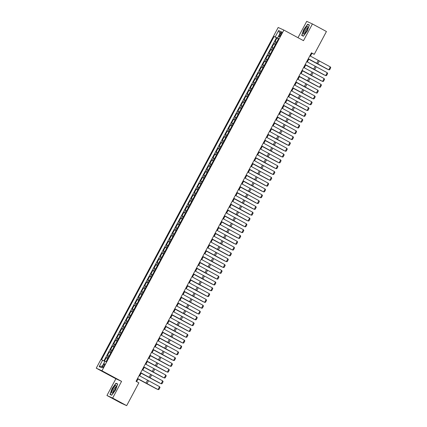 <?xml version="1.0" encoding="UTF-8"?>
<svg xmlns="http://www.w3.org/2000/svg" width="427" height="427" viewBox="0 0 427 427"><rect width="100%" height="100%" fill="white"/><g stroke="black" fill="none" stroke-linecap="round" stroke-linejoin="round"><path stroke-width="0.64" d="M104.055 365.955A2.108 0.539 -61.6 0 0 104.562 363.873A2.108 0.539 -61.6 0 0 103.067 365.501A2.108 0.539 -61.6 0 0 102.56 367.583A2.108 0.539 -61.6 0 0 104.055 365.955M106.947 395.482L112.653 398.087L121.583 381.37L115.877 378.765L106.947 395.482L120.969 403.045L126.675 405.65L138.855 382.832L136.053 381.316L311.454 52.825L314.256 54.336L326.441 31.518L312.425 23.955L306.719 21.35L297.993 37.693M115.877 378.765L96.251 368.175L278.169 27.477L283.875 30.077L101.957 370.78L96.251 368.175M276.648 42.209L275.121 41.467L276.984 37.976L278.479 38.782M275.41 44.536L273.883 43.794L275.372 44.6M273.883 43.794L272.02 47.28L273.547 48.021M270.44 53.839L268.914 53.092L270.777 49.607L272.271 50.413M267.334 59.652L265.807 58.91L267.67 55.419L269.165 56.225M264.233 65.464L262.706 64.723L264.569 61.232L266.064 62.038M261.127 71.277L259.6 70.535L261.463 67.05L262.957 67.856M258.025 77.095L256.499 76.348L258.356 72.862L259.851 73.668M254.919 82.907L253.392 82.165L255.255 78.675L256.75 79.481M251.813 88.72L250.286 87.978L252.149 84.487L253.643 85.293M248.711 94.538L247.185 93.791L249.048 90.305L250.537 91.111M245.605 100.35L244.079 99.608L245.941 96.118L247.436 96.924M242.504 106.163L240.972 105.421L242.835 101.93L244.329 102.736M239.398 111.975L237.871 111.233L239.734 107.748L241.228 108.554M236.291 117.793L234.765 117.046L236.627 113.561L238.122 114.367M233.19 123.606L231.664 122.864L233.526 119.373L235.015 120.179M230.084 129.418L228.557 128.676L230.42 125.186L231.914 125.992M226.977 135.236L225.451 134.489L227.313 131.004L228.808 131.81M223.876 141.049L222.35 140.307L224.212 136.816L225.702 137.622M220.77 146.861L219.243 146.119L221.106 142.629L222.6 143.435M217.669 152.674L216.137 151.932L218 148.447L219.494 149.253M214.562 158.492L213.036 157.744L214.898 154.259L216.393 155.065M211.456 164.304L209.929 163.562L211.792 160.072L213.286 160.878M208.355 170.117L206.828 169.375L208.691 165.884L210.18 166.69M205.248 175.929L203.722 175.187L205.584 171.702L207.079 172.508M202.142 181.747L200.615 181.005L202.478 177.515L203.973 178.321M199.041 187.56L197.514 186.818L199.377 183.327L200.866 184.133M195.934 193.372L194.408 192.63L196.271 189.145L197.765 189.951M192.833 199.19L191.301 198.443L193.164 194.958L194.659 195.763M189.727 205.003L188.2 204.261L190.063 200.77L191.558 201.576M186.62 210.815L185.094 210.073L186.957 206.583L188.451 207.389M183.519 216.628L181.993 215.886L183.856 212.4L185.345 213.206M180.413 222.446L178.886 221.698L180.749 218.213L182.244 219.019M177.306 228.258L175.78 227.516L177.643 224.026L179.137 224.832M174.205 234.071L172.679 233.329L174.542 229.838L176.036 230.644M171.099 239.889L169.572 239.141L171.435 235.656L172.93 236.462M167.998 245.701L166.466 244.959L168.329 241.468L169.823 242.274M164.891 251.514L163.365 250.772L165.228 247.281L166.722 248.087M161.785 257.326L160.258 256.584L162.121 253.099L163.616 253.905M158.684 263.144L157.157 262.397L159.02 258.911L160.509 259.717M155.577 268.957L154.051 268.215L155.914 264.724L157.408 265.53M152.471 274.769L150.945 274.027L152.807 270.537L154.302 271.342M149.37 280.587L147.843 279.84L149.706 276.354L151.201 277.16M146.264 286.4L144.737 285.658L146.6 282.167L148.094 282.973M143.162 292.212L141.636 291.47L143.493 287.979L144.988 288.785M140.056 298.025L138.529 297.283L140.392 293.797L141.887 294.603M136.95 303.843L135.423 303.095L137.286 299.61L138.78 300.416M133.848 309.655L132.322 308.913L134.185 305.422L135.674 306.228M130.742 315.468L129.216 314.726L131.078 311.235L132.573 312.041M127.641 321.28L126.109 320.538L127.972 317.053L129.466 317.859M124.535 327.098L123.008 326.356L124.871 322.865L126.365 323.671M121.428 332.911L119.902 332.169L121.764 328.678L123.259 329.484M118.327 338.723L116.801 337.981L118.663 334.496L120.152 335.302M115.221 344.541L113.694 343.794L115.557 340.308L117.051 341.114M112.114 350.353L110.588 349.612L112.45 346.121L113.945 346.927M109.013 356.166L107.487 355.424L109.349 351.933L110.839 352.739M280.374 33.471L279.69 34.752A2.044 0.523 -61.6 0 0 279.199 36.765A2.044 0.523 -61.6 0 0 280.651 35.185L281.334 33.909A2.044 0.523 -61.6 0 0 281.825 31.892A2.044 0.523 -61.6 0 0 280.374 33.471L281.297 33.968M278.105 38.355L274.113 36.471L101.509 359.731L102.587 360.223L99.176 366.617L101.519 367.69L104.93 361.295L106.013 361.786L278.617 38.526L277.539 38.035L278.564 38.622M275.191 36.962L278.607 30.568L280.95 31.635L277.539 38.035M276.984 37.976L276.466 37.741L103.91 360.911M107.769 358.493L106.243 357.751L104.412 361.178M109.349 351.933L110.876 352.681M112.45 346.121L113.977 346.863M115.557 340.308L117.083 341.05M118.663 334.496L120.19 335.238M121.764 328.678L123.291 329.42M124.871 322.865L126.397 323.607M127.972 317.053L129.498 317.795M131.078 311.235L132.605 311.982M134.185 305.422L135.711 306.164M137.286 299.61L138.812 300.352M140.392 293.797L141.919 294.539M143.493 287.979L145.025 288.727M146.6 282.167L148.126 282.909M149.706 276.354L151.233 277.096M152.807 270.537L154.334 271.284M155.914 264.724L157.44 265.466M159.02 258.911L160.547 259.653M162.121 253.099L163.648 253.841M165.228 247.281L166.754 248.028M168.329 241.468L169.861 242.21M171.435 235.656L172.962 236.398M174.542 229.838L176.068 230.585M177.643 224.026L179.169 224.767M180.749 218.213L182.276 218.955M183.856 212.4L185.382 213.142M186.957 206.583L188.483 207.33M190.063 200.77L191.59 201.512M193.164 194.958L194.696 195.699M196.271 189.145L197.797 189.887M199.377 183.327L200.903 184.069M202.478 177.515L204.005 178.256M205.584 171.702L207.111 172.444M208.691 165.884L210.217 166.631M211.792 160.072L213.319 160.814M214.898 154.259L216.425 155.001M218 148.447L219.531 149.188M221.106 142.629L222.632 143.376M224.212 136.816L225.739 137.558M227.313 131.004L228.84 131.746M230.42 125.186L231.946 125.933M233.526 119.373L235.053 120.115M236.627 113.561L238.154 114.303M239.734 107.748L241.26 108.49M242.835 101.93L244.361 102.677M245.941 96.118L247.468 96.86M249.048 90.305L250.574 91.047M252.149 84.487L253.675 85.235M255.255 78.675L256.782 79.417M258.356 72.862L259.888 73.604M261.463 67.05L262.989 67.792M264.569 61.232L266.096 61.979M267.67 55.419L269.197 56.161M270.777 49.607L272.303 50.349M278.521 38.708L278.052 38.457M112.653 398.087L126.675 405.65M121.583 381.37L101.957 370.78M283.875 30.077L303.501 40.666L312.425 23.955M310.424 56.124L311.945 53.284L314.256 54.336M136.624 381.626L138.113 378.834M139.682 375.899L141.22 373.017M142.789 370.081L144.326 367.204M145.89 364.268L147.427 361.391M148.996 358.456L150.534 355.574M152.103 352.638L153.64 349.761M155.204 346.825L156.741 343.948M158.31 341.013L159.847 338.136M161.411 335.2L162.949 332.318M164.518 329.382L166.055 326.506M167.624 323.57L169.161 320.693M170.725 317.757L172.262 314.875M173.832 311.94L175.369 309.063M176.938 306.127L178.475 303.25M180.039 300.314L181.576 297.438M183.146 294.502L184.683 291.62M186.247 288.684L187.784 285.807M189.353 282.871L190.89 279.995M192.46 277.059L193.997 274.177M195.561 271.241L197.098 268.364M198.667 265.429L200.204 262.552M201.774 259.616L203.311 256.739M204.875 253.803L206.412 250.921M207.981 247.986L209.518 245.109M211.082 242.173L212.619 239.296M214.189 236.361L215.726 233.484M217.295 230.548L218.832 227.666M220.396 224.73L221.933 221.853M223.502 218.918L225.04 216.041M226.609 213.105L228.141 210.223M229.71 207.287L231.247 204.41M232.816 201.475L234.354 198.598M235.917 195.662L237.455 192.785M239.024 189.85L240.561 186.967M242.13 184.032L243.668 181.155M245.231 178.219L246.769 175.342M248.338 172.407L249.875 169.524M251.444 166.589L252.976 163.712M254.545 160.776L256.083 157.899M257.652 154.964L259.189 152.087M260.753 149.151L262.29 146.269M263.859 143.333L265.397 140.456M266.966 137.521L268.503 134.644M270.067 131.708L271.604 128.831M273.173 125.89L274.71 123.013M276.274 120.078L277.812 117.201M279.381 114.265L280.918 111.388M282.487 108.453L284.024 105.57M285.588 102.635L287.125 99.758M288.695 96.822L290.232 93.945M291.801 91.01L293.338 88.133M294.902 85.197L296.439 82.315M298.009 79.379L299.546 76.502M301.11 73.567L302.647 70.69M304.216 67.754L305.753 64.872M307.323 61.936L308.86 59.059M311.374 52.975L311.945 53.284M276.466 37.741L274.113 36.471M106.243 357.751L107.737 358.557M102.587 360.223L104.866 361.413M279.898 33.61L278.607 30.568M99.176 366.617L102.443 365.955M303.816 29.426L301.681 35.43L303.4 36.215L307.253 30.995L309.388 24.99L307.67 24.206L303.816 29.426L307.718 24.456L309.319 25.188M111.703 395.231L115.557 390.011L117.692 384.006L115.973 383.222L112.12 388.442L109.985 394.447L111.703 395.231M309.345 25.113L307.67 24.206M117.649 384.129L115.973 383.222M309.858 55.814L330.327 66.911L328.774 69.82L329.66 69.745L330.749 67.712L330.327 66.911M308.305 58.718L328.774 69.82L308.289 58.75M308.774 59.214L327.36 69.185L308.79 59.193M306.65 30.728A4.286 1.1 -61.6 0 0 307.899 27.163A4.286 1.1 -61.6 0 0 304.643 29.815A4.286 1.1 -61.6 0 0 304.286 33.861A4.286 1.1 -61.6 0 0 306.65 30.728M307.744 28.075A2.936 0.753 -61.6 0 0 307.702 28.049A2.936 0.753 -61.6 0 0 305.625 30.317A2.936 0.753 -61.6 0 0 304.921 33.21A2.936 0.753 -61.6 0 0 304.963 33.226M303.442 36.151L301.91 35.329L303.981 29.511M303.512 36.055L301.91 35.329M116.197 386.243A4.286 1.1 -61.6 0 0 116.203 386.179A4.286 1.1 -61.6 0 0 114.057 387.043A4.286 1.1 -61.6 0 0 111.703 392.333A4.286 1.1 -61.6 0 0 112.589 392.877A4.286 1.1 -61.6 0 0 114.89 389.862A4.286 1.1 -61.6 0 0 116.197 386.243M116.048 387.092A2.936 0.753 -61.6 0 0 116.005 387.065A2.936 0.753 -61.6 0 0 114.324 388.65A2.936 0.753 -61.6 0 0 113.075 391.73A2.936 0.753 -61.6 0 0 113.219 392.226A2.936 0.753 -61.6 0 0 113.267 392.242M111.815 395.071L110.214 394.345L112.285 388.527L116.021 383.473L117.622 384.204M111.746 395.167L110.214 394.345M306.751 61.627L327.221 72.723L325.668 75.632L326.559 75.558L327.642 73.524L327.221 72.723M305.198 64.536L325.668 75.632L305.188 64.562M303.65 67.439L324.114 78.541L322.566 81.445L323.452 81.376L324.541 79.337L324.114 78.541M302.097 70.348L322.566 81.445L302.081 70.375M300.544 73.257L321.013 84.354L319.46 87.263L320.351 87.188L321.435 85.154L321.013 84.354M298.991 76.161L319.46 87.263L298.975 76.193M297.438 79.07L317.907 90.166L316.354 93.075L317.245 93.001L318.334 90.967L317.907 90.166M295.89 81.979L316.354 93.075L295.874 82.005M305.673 65.027L324.253 74.997L305.684 65.005M302.567 70.845L321.152 80.81L302.578 70.818M299.46 76.657L318.046 86.622L299.476 76.63M296.359 82.47L314.945 92.44L296.37 82.448M294.336 84.882L314.806 95.984L313.253 98.888L314.139 98.813L315.227 96.78L314.806 95.984M292.783 87.791L313.253 98.888L292.767 87.818M293.253 88.282L311.838 98.253L293.269 88.261M291.23 90.695L311.699 101.797L310.146 104.706L311.037 104.631L312.121 102.592L311.699 101.797M289.677 93.604L310.146 104.706L289.661 93.63M290.147 94.1L308.732 104.065L290.163 94.073M288.124 96.513L308.593 107.609L307.04 110.518L307.931 110.444L309.02 108.41L308.593 107.609M286.576 99.416L307.04 110.518L286.56 99.448M287.045 99.913L305.631 109.883L287.056 99.886M285.022 102.325L305.492 113.422L303.939 116.331L304.825 116.256L305.913 114.222L305.492 113.422M283.469 105.234L303.939 116.331L283.453 105.261M283.939 105.725L302.524 115.696L283.955 105.704M281.916 108.138L302.385 119.24L300.832 122.143L301.724 122.074L302.807 120.035L302.385 119.24M280.363 111.047L300.832 122.143L280.352 111.073M280.838 111.543L299.423 121.508L280.849 111.516M278.815 113.956L299.279 125.052L297.731 127.961L298.617 127.886L299.706 125.853L299.279 125.052M277.262 116.859L297.731 127.961L277.246 116.891M277.731 117.356L296.317 127.321L277.742 117.329M275.709 119.768L296.178 130.865L294.625 133.774L295.516 133.699L296.6 131.665L296.178 130.865M274.155 122.677L294.625 133.774L274.139 122.704M274.625 123.168L293.21 133.139L274.641 123.147M272.602 125.581L293.071 136.683L291.518 139.586L292.41 139.512L293.498 137.478L293.071 136.683M271.054 128.49L291.518 139.586L271.038 128.516M271.524 128.981L290.109 138.951L271.535 128.959M269.501 131.393L289.97 142.495L288.417 145.399L289.303 145.329L290.392 143.291L289.97 142.495M267.948 134.302L288.417 145.399L267.932 134.329M268.418 134.799L287.003 144.764L268.434 134.772M266.395 137.211L286.864 148.308L285.311 151.217L286.202 151.142L287.286 149.108L286.864 148.308M264.841 140.115L285.311 151.217L264.825 140.147M265.316 140.611L283.896 150.582L265.327 140.584M263.294 143.024L283.758 154.12L282.21 157.029L283.096 156.955L284.185 154.921L283.758 154.12M261.74 145.933L282.21 157.029L261.724 145.959M262.21 146.424L280.795 156.394L262.221 146.402M260.187 148.836L280.656 159.938L279.103 162.842L279.995 162.772L281.078 160.733L280.656 159.938M258.634 151.745L279.103 162.842L258.618 151.772M259.104 152.242L277.689 162.207L259.12 152.215M257.081 154.654L277.55 165.751L275.997 168.66L276.888 168.585L277.972 166.551L277.55 165.751M255.527 157.558L275.997 168.66L255.517 157.59M256.003 158.054L274.588 168.019L256.013 158.027M253.98 160.467L274.444 171.563L272.896 174.472L273.782 174.397L274.871 172.364L274.444 171.563M252.426 163.37L272.896 174.472L252.41 163.402M252.896 163.867L271.481 173.837L252.907 163.845M250.873 166.279L271.342 177.376L269.789 180.285L270.681 180.21L271.764 178.176L271.342 177.376M249.32 169.188L269.789 180.285L249.304 169.215M249.79 169.679L268.375 179.65L249.806 169.658M247.767 172.092L268.236 183.194L266.683 186.097L267.574 186.028L268.663 183.989L268.236 183.194M246.219 175.001L266.683 186.097L246.203 175.027M246.689 175.497L265.274 185.462L246.699 175.47M244.666 177.91L265.135 189.006L263.582 191.915L264.468 191.84L265.557 189.807L265.135 189.006M243.112 180.813L263.582 191.915L243.096 180.845M243.582 181.31L262.167 191.275L243.598 181.283M241.559 183.722L262.029 194.819L260.475 197.728L261.367 197.653L262.45 195.619L262.029 194.819M240.006 186.631L260.475 197.728L239.99 186.658M240.481 187.122L259.061 197.093L240.492 187.101M238.458 189.535L258.922 200.637L257.374 203.54L258.26 203.471L259.349 201.432L258.922 200.637M236.905 192.444L257.374 203.54L236.889 192.47M237.375 192.935L255.96 202.905L237.385 192.913M235.352 195.352L255.821 206.449L254.268 209.358L255.159 209.283L256.243 207.25L255.821 206.449M233.799 198.256L254.268 209.358L233.782 198.288M234.268 198.752L252.853 208.718L234.284 198.726M232.245 201.165L252.715 212.262L251.161 215.171L252.053 215.096L253.136 213.062L252.715 212.262M230.692 204.069L251.161 215.171L230.681 204.101M231.167 204.565L249.752 214.535L231.178 204.544M229.144 206.978L249.614 218.074L248.06 220.983L248.946 220.908L250.035 218.875L249.614 218.074M227.591 209.887L248.06 220.983L227.575 209.913M228.061 210.378L246.646 220.348L228.071 210.356M226.038 212.79L246.507 223.892L244.954 226.796L245.845 226.726L246.929 224.687L246.507 223.892M224.485 215.699L244.954 226.796L224.469 215.726M224.954 216.195L243.539 226.161L224.97 216.169M222.931 218.608L243.401 229.705L241.847 232.614L242.739 232.539L243.828 230.505L243.401 229.705M221.383 221.512L241.847 232.614L221.367 221.544M221.853 222.008L240.438 231.973L221.864 221.981M219.83 224.421L240.3 235.517L238.746 238.426L239.632 238.351L240.721 236.318L240.3 235.517M218.277 227.329L238.746 238.426L218.261 227.356M218.747 227.821L237.332 237.791L218.763 227.799M216.724 230.233L237.193 241.335L235.64 244.239L236.531 244.164L237.615 242.13L237.193 241.335M215.171 233.142L235.64 244.239L215.16 233.169M215.646 233.633L234.226 243.603L215.656 233.612M213.623 236.046L234.087 247.148L232.539 250.051L233.425 249.982L234.514 247.943L234.087 247.148M212.07 238.955L232.539 250.051L212.054 238.981M212.539 239.451L231.124 249.416L212.55 239.424M210.516 241.863L230.986 252.96L229.432 255.869L230.324 255.794L231.407 253.761L230.986 252.96M208.963 244.767L229.432 255.869L208.947 244.799M209.433 245.263L228.018 255.234L209.449 245.237M207.41 247.676L227.879 258.773L226.326 261.682L227.217 261.607L228.306 259.573L227.879 258.773M205.862 250.585L226.326 261.682L205.846 250.612M206.332 251.076L224.917 261.046L206.342 251.055M204.309 253.489L224.778 264.591L223.225 267.494L224.111 267.425L225.2 265.386L224.778 264.591M202.756 256.397L223.225 267.494L202.74 256.424M203.225 256.894L221.81 266.859L203.236 256.867M201.202 259.306L221.672 270.403L220.118 273.312L221.01 273.237L222.093 271.204L221.672 270.403M199.649 262.21L220.118 273.312L199.633 262.242M200.119 262.706L218.704 272.672L200.135 262.68M198.096 265.119L218.565 276.216L217.012 279.125L217.903 279.05L218.992 277.016L218.565 276.216M196.548 268.028L217.012 279.125L196.532 268.055M197.018 268.519L215.603 278.489L197.028 268.498M194.995 270.931L215.464 282.033L213.911 284.937L214.797 284.862L215.886 282.829L215.464 282.033M193.442 273.84L213.911 284.937L193.426 273.867M193.911 274.331L212.497 284.302L193.927 274.31M191.888 276.744L212.358 287.846L210.805 290.75L211.696 290.68L212.779 288.641L212.358 287.846M190.335 279.653L210.805 290.75L190.325 279.68M190.81 280.149L209.395 290.114L190.821 280.123M188.787 282.562L209.251 293.659L207.703 296.568L208.589 296.493L209.678 294.459L209.251 293.659M187.234 285.466L207.703 296.568L187.218 285.498M187.704 285.962L206.289 295.932L187.715 285.935M185.681 288.374L206.15 299.471L204.597 302.38L205.488 302.305L206.572 300.272L206.15 299.471M184.128 291.283L204.597 302.38L184.112 291.31M184.597 291.774L203.183 301.745L184.613 291.753M182.575 294.187L203.044 305.289L201.491 308.193L202.382 308.123L203.471 306.084L203.044 305.289M181.027 297.096L201.491 308.193L181.011 297.123M181.496 297.592L200.082 307.557L181.507 297.566M179.473 300.005L199.943 311.102L198.39 314.01L199.276 313.936L200.364 311.902L199.943 311.102M177.92 302.908L198.39 314.01L177.904 302.94M178.39 303.405L196.975 313.37L178.406 303.378M176.367 305.817L196.836 316.914L195.283 319.823L196.174 319.748L197.258 317.715L196.836 316.914M174.814 308.721L195.283 319.823L174.798 308.753M175.283 309.217L193.869 319.188L175.3 309.196M173.261 311.63L193.73 322.727L192.182 325.636L193.068 325.561L194.157 323.527L193.73 322.727M171.713 314.539L192.182 325.636L171.697 314.566M172.182 315.03L190.768 325L172.193 315.009M170.159 317.442L190.629 328.544L189.076 331.448L189.967 331.379L191.05 329.34L190.629 328.544M168.606 320.351L189.076 331.448L168.59 320.378M169.076 320.848L187.661 330.813L169.092 320.821M167.053 323.26L187.522 334.357L185.969 337.266L186.861 337.191L187.944 335.158L187.522 334.357M165.5 326.164L185.969 337.266L165.489 326.196M165.975 326.66L184.56 336.625L165.986 326.634M163.952 329.073L184.416 340.17L182.868 343.078L183.754 343.004L184.843 340.97L184.416 340.17M162.399 331.982L182.868 343.078L162.383 332.009M162.868 332.473L181.454 342.443L162.879 332.452M160.846 334.885L181.315 345.987L179.762 348.891L180.653 348.816L181.737 346.783L181.315 345.987M159.292 337.794L179.762 348.891L159.276 337.821M159.762 338.285L178.347 348.256L159.778 338.264M157.739 340.703L178.208 351.8L176.655 354.709L177.547 354.634L178.635 352.601L178.208 351.8M156.191 343.607L176.655 354.709L156.175 343.639M156.661 344.103L175.246 354.068L156.672 344.077M154.638 346.516L175.107 357.612L173.554 360.521L174.44 360.447L175.529 358.413L175.107 357.612M153.085 349.419L173.554 360.521L153.069 349.451M153.555 349.916L172.14 359.886L153.571 349.894M151.532 352.328L172.001 363.425L170.448 366.334L171.339 366.259L172.423 364.226L172.001 363.425M149.978 355.237L170.448 366.334L149.962 355.264M150.453 355.728L169.033 365.699L150.464 355.707M148.431 358.141L168.895 369.243L167.347 372.147L168.233 372.077L169.322 370.038L168.895 369.243M146.877 361.05L167.347 372.147L146.861 361.077M147.347 361.546L165.932 371.511L147.358 361.52M145.324 363.959L165.793 375.055L164.24 377.964L165.132 377.89L166.215 375.856L165.793 375.055M143.771 366.862L164.24 377.964L143.755 366.894M144.241 367.359L162.826 377.324L144.257 367.332M142.218 369.771L162.687 380.868L161.134 383.777L162.025 383.702L163.109 381.669L162.687 380.868M140.664 372.68L161.134 383.777L140.654 372.707M141.14 373.171L159.725 383.142L141.15 373.15M139.117 375.584L159.581 386.686L158.033 389.589L158.919 389.515L160.008 387.481L159.581 386.686M137.563 378.493L158.033 389.589L137.547 378.519M138.033 378.984L156.618 388.954L138.044 378.962M274.444 44.05L275.687 41.723M106.803 358.007L108.047 355.68M109.91 352.19L111.153 349.868M113.016 346.377L114.255 344.05M116.117 340.565L117.361 338.237M119.224 334.752L120.467 332.425M122.33 328.934L123.568 326.612M125.431 323.122L126.675 320.794M128.538 317.309L129.776 314.982M131.639 311.491L132.882 309.169M134.745 305.679L135.989 303.357M137.852 299.866L139.09 297.539M140.953 294.054L142.196 291.726M144.059 288.236L145.303 285.914M147.166 282.423L148.404 280.096M150.267 276.611L151.51 274.283M153.373 270.798L154.611 268.471M156.474 264.98L157.718 262.658M159.581 259.168L160.824 256.84M162.687 253.355L163.925 251.028M165.788 247.537L167.032 245.215M168.895 241.725L170.138 239.398M172.001 235.912L173.239 233.585M175.102 230.1L176.346 227.772M178.208 224.282L179.447 221.96M181.31 218.469L182.553 216.142M184.416 212.657L185.66 210.33M187.522 206.839L188.761 204.517M190.623 201.026L191.867 198.699M193.73 195.214L194.974 192.887M196.836 189.401L198.075 187.074M199.937 183.583L201.181 181.261M203.044 177.771L204.282 175.444M206.145 171.958L207.389 169.631M209.251 166.146L210.495 163.819M212.358 160.328L213.596 158.006M215.459 154.515L216.702 152.188M218.565 148.703L219.809 146.376M221.666 142.885L222.91 140.563M224.773 137.072L226.016 134.745M227.879 131.26L229.118 128.933M230.98 125.447L232.224 123.12M234.087 119.629L235.33 117.308M237.193 113.817L238.431 111.49M240.294 108.004L241.538 105.677M243.401 102.186L244.639 99.865M246.502 96.374L247.745 94.047M249.608 90.561L250.852 88.234M252.715 84.749L253.953 82.422M255.816 78.931L257.059 76.609M258.922 73.118L260.166 70.791M262.029 67.306L263.267 64.979M265.13 61.488L266.373 59.166M268.236 55.675L269.474 53.348M271.337 49.863L272.581 47.536M280.614 35.249L279.69 34.752M318.286 60.431L316.733 63.335M319.311 60.986L317.757 63.895M315.179 66.244L313.626 69.147M316.204 66.799L314.656 69.708M312.073 72.056L310.52 74.965M313.103 72.611L311.55 75.52M308.972 77.869L307.419 80.778M309.997 78.429L308.443 81.333M305.865 83.687L304.312 86.59M306.89 84.242L305.342 87.151M302.759 89.499L301.211 92.408M303.789 90.054L302.236 92.963M299.658 95.312L298.105 98.221M300.683 95.872L299.13 98.776M296.551 101.124L294.998 104.033M297.582 101.685L296.028 104.594M293.45 106.942L291.897 109.846M294.475 107.497L292.922 110.406M290.344 112.755L288.791 115.664M291.369 113.31L289.821 116.219M287.238 118.567L285.684 121.476M288.268 119.128L286.714 122.031M284.136 124.385L282.583 127.289M285.161 124.94L283.608 127.849M281.03 130.198L279.477 133.107M282.06 130.753L280.507 133.662M277.924 136.01L276.376 138.919M278.954 136.571L277.401 139.474M274.823 141.823L273.269 144.732M275.847 142.383L274.294 145.287M271.716 147.641L270.163 150.544M272.746 148.196L271.193 151.105M268.615 153.453L267.062 156.362M269.64 154.008L268.087 156.917M265.509 159.266L263.955 162.175M266.533 159.826L264.986 162.73M262.402 165.084L260.854 167.987M263.432 165.639L261.879 168.548M259.301 170.896L257.748 173.8M260.326 171.451L258.773 174.36M256.195 176.709L254.641 179.618M257.225 177.269L255.672 180.173M253.088 182.521L251.54 185.43M254.118 183.082L252.565 185.985M249.987 188.339L248.434 191.243M251.012 188.894L249.459 191.803M246.881 194.152L245.328 197.06M247.911 194.707L246.358 197.616M243.78 199.964L242.226 202.873M244.804 200.525L243.251 203.428M240.673 205.782L239.12 208.686M241.698 206.337L240.15 209.246M237.567 211.595L236.019 214.498M238.597 212.15L237.044 215.059M234.466 217.407L232.912 220.316M235.49 217.962L233.937 220.871M231.359 223.22L229.806 226.129M232.389 223.78L230.836 226.684M228.258 229.037L226.705 231.941M229.283 229.593L227.73 232.501M225.152 234.85L223.599 237.759M226.177 235.405L224.629 238.314M222.045 240.663L220.492 243.571M223.075 241.223L221.522 244.127M218.944 246.475L217.391 249.384M219.969 247.036L218.416 249.944M215.838 252.293L214.285 255.197M216.863 252.848L215.315 255.757M212.731 258.105L211.184 261.014M213.762 258.661L212.208 261.57M209.63 263.918L208.077 266.827M210.655 264.478L209.102 267.382M206.524 269.736L204.971 272.639M207.554 270.291L206.001 273.2M203.423 275.548L201.87 278.457M204.448 276.104L202.894 279.012M200.316 281.361L198.763 284.27M201.341 281.921L199.793 284.825M197.21 287.174L195.657 290.082M198.24 287.734L196.687 290.638M194.109 292.991L192.556 295.895M195.134 293.546L193.58 296.455M191.002 298.804L189.449 301.713M192.027 299.359L190.479 302.268M187.896 304.616L186.348 307.525M188.926 305.177L187.373 308.08M184.795 310.434L183.242 313.338M185.82 310.989L184.267 313.898M181.688 316.247L180.135 319.15M182.719 316.802L181.165 319.711M178.587 322.059L177.034 324.968M179.612 322.62L178.059 325.523M175.481 327.872L173.928 330.781M176.506 328.432L174.958 331.336M172.375 333.69L170.827 336.593M173.405 334.245L171.851 337.154M169.273 339.502L167.72 342.411M170.298 340.057L168.745 342.966M166.167 345.315L164.614 348.224M167.197 345.875L165.644 348.779M163.061 351.133L161.513 354.036M164.091 351.688L162.538 354.597M159.96 356.945L158.406 359.849M160.984 357.5L159.431 360.409M156.853 362.758L155.3 365.667M157.883 363.313L156.33 366.222M153.752 368.57L152.199 371.479M154.777 369.131L153.224 372.034M150.646 374.388L149.092 377.292M151.67 374.943L150.123 377.852M147.539 380.201L145.991 383.11M148.569 380.756L147.016 383.665"/></g></svg>
